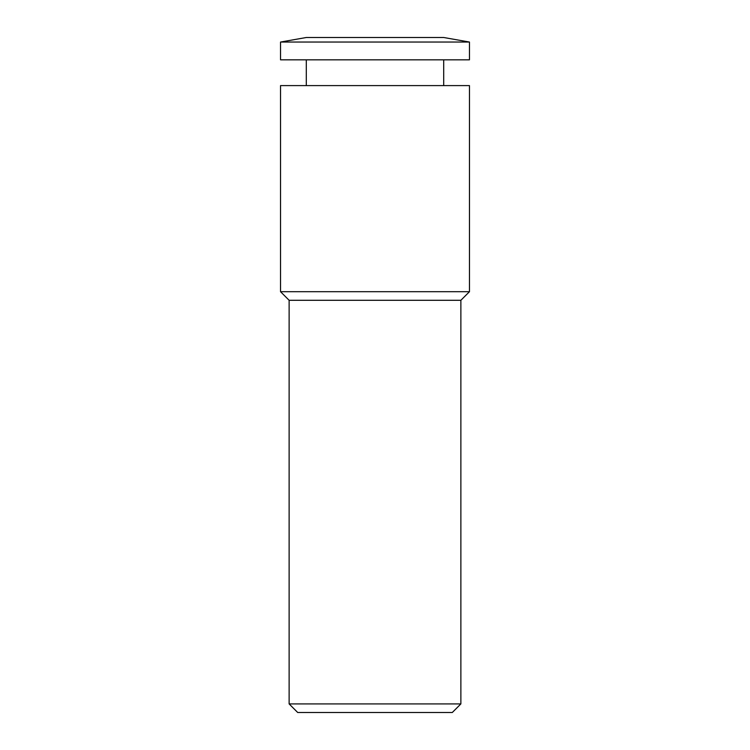 <?xml version="1.0" encoding="UTF-8"?>
<svg xmlns="http://www.w3.org/2000/svg" width="750" height="750" viewBox="0 0 750 750"><rect width="100%" height="100%" fill="white"/><g stroke="black" fill="none" stroke-linecap="round" stroke-linejoin="round"><path stroke-width="1.12" d="M280.538 42.047L306.3 37.5L443.7 37.5L469.462 42.047L469.462 59.831L280.538 59.831L280.538 42.047L469.462 42.047M306.3 85.594L306.3 59.831M443.7 59.831L443.7 85.594M289.125 703.913L289.125 300.291L460.875 300.291L460.875 703.913L289.125 703.913L297.712 712.5L452.288 712.5L460.875 703.913M280.538 291.703L280.538 85.594L469.462 85.594L469.462 291.703L280.538 291.703L289.125 300.291M460.875 300.291L469.462 291.703"/></g></svg>
